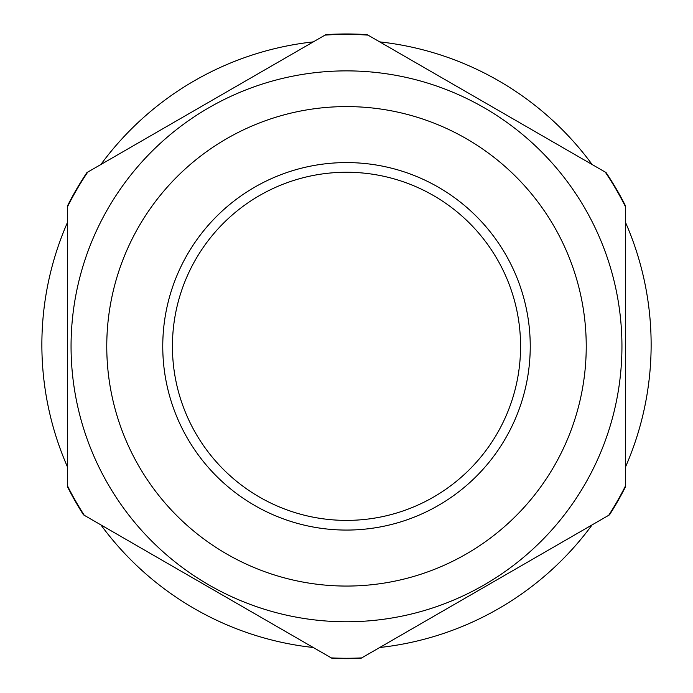<?xml version="1.0" encoding="UTF-8"?>
<svg xmlns="http://www.w3.org/2000/svg" width="693" height="693" viewBox="0 0 693 693"><rect width="100%" height="100%" fill="white"/><g stroke="black" fill="none" stroke-linecap="round" stroke-linejoin="round"><path stroke-width="1.04" d="M67.645 222.055A304.625 304.625 0 0 0 67.645 467.333M100.866 524.87A304.625 304.625 0 0 0 313.279 647.505M379.721 647.505A304.625 304.625 0 0 0 592.134 524.87M625.355 467.333A304.625 304.625 0 0 0 625.355 222.055M592.134 164.518A304.625 304.625 0 0 0 379.721 41.883M313.279 41.883A304.625 304.625 0 0 0 100.866 164.518M625.355 206.488L625.355 487.075A312.361 312.361 0 0 1 609.502 514.838L361.711 657.9A311.954 311.954 0 0 1 331.289 657.9L84.269 515.289A311.954 311.954 0 0 1 67.645 486.165L67.645 206.488A311.954 311.954 0 0 1 87.734 172.107L325.008 35.118A311.954 311.954 0 0 1 367.992 35.118L605.266 172.107A311.954 311.954 0 0 1 625.355 206.488L625.355 205.57A312.361 312.361 0 0 0 606.072 172.574L605.266 172.107M360.94 658.35A312.361 312.361 0 0 1 332.06 658.35A312.361 312.361 0 0 0 360.94 658.35L361.711 657.9M84.269 515.289L83.498 514.838A312.361 312.361 0 0 1 67.645 487.075L67.645 486.165M67.645 205.57A312.361 312.361 0 0 1 86.928 172.574A312.361 312.361 0 0 0 67.645 205.57L67.645 206.488M172.427 346.327A174.073 174.073 0 0 1 346.5 172.254A174.073 174.073 0 0 1 520.573 346.327A174.073 174.073 0 0 1 346.5 520.391A174.073 174.073 0 0 1 172.427 346.327M86.928 172.574L87.734 172.107M325.814 34.65A312.361 312.361 0 0 1 367.186 34.65A312.361 312.361 0 0 0 325.814 34.65L325.008 35.118M367.186 34.65L367.992 35.118M332.06 658.35L331.289 657.9M625.355 487.075A312.361 312.361 0 0 1 609.502 514.838M625.355 486.165A311.954 311.954 0 0 1 608.731 515.289M621.942 346.327A275.442 275.442 0 0 1 346.5 621.768A275.442 275.442 0 0 1 71.058 346.327A275.442 275.442 0 0 1 346.5 70.877A275.442 275.442 0 0 1 621.942 346.327M586.235 346.327A239.735 239.735 0 0 1 346.5 586.061A239.735 239.735 0 0 1 106.765 346.327A239.735 239.735 0 0 1 346.5 106.592A239.735 239.735 0 0 1 586.235 346.327M606.072 172.574A312.361 312.361 0 0 1 625.355 205.57M530.24 346.327A183.74 183.74 0 0 1 346.5 530.067A183.74 183.74 0 0 1 162.76 346.327A183.74 183.74 0 0 1 346.5 162.586A183.74 183.74 0 0 1 530.24 346.327M83.498 514.838A312.361 312.361 0 0 1 67.645 487.075"/></g></svg>
